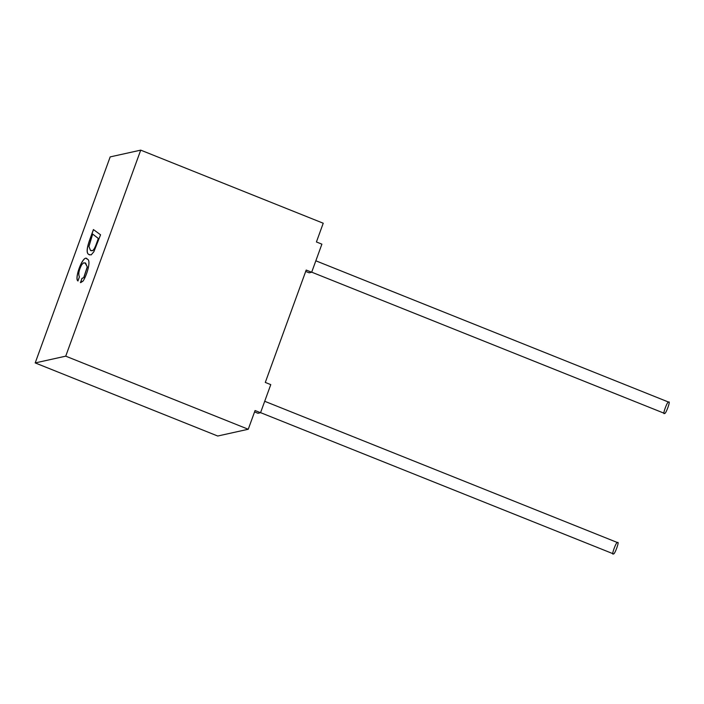 <?xml version="1.0" encoding="UTF-8"?>
<svg xmlns="http://www.w3.org/2000/svg" width="704" height="704" viewBox="0 0 704 704"><rect width="100%" height="100%" fill="white"/><g stroke="black" fill="none" stroke-linecap="round" stroke-linejoin="round"><path stroke-width="1.06" d="M217.721 436.022L35.2 362.921L110.185 156.895L140.721 150.137L323.233 223.23L316.422 241.965L323.233 223.23L140.721 150.137L110.185 156.895L35.2 362.921L217.721 436.022L248.248 429.255L217.721 436.022M255.068 410.529L248.248 429.255L65.727 356.162L35.2 362.921L65.727 356.162L140.721 150.137L65.727 356.162L248.248 429.255L255.068 410.529L260.542 412.72L270.767 384.622L265.294 382.43L306.196 270.054L265.294 382.43L270.767 384.622L260.542 412.72L255.068 410.529M80.397 282.524L83.046 281.098C86.962 275.202 91.52 259.899 87.19 259.107C83.662 252.947 73.894 278.59 77.924 280.975L79.411 276.892C78.135 274.155 78.901 270.107 81.699 264.739L83.565 262.847L85.677 263.217L87.234 266.939L83.741 277.561L81.884 278.441L80.678 282.674L81.884 278.441L83.741 277.561L87.234 266.939L85.677 263.217L83.565 262.847L81.699 264.739C78.901 270.107 78.135 274.155 79.411 276.892L77.924 280.975C73.894 278.59 83.662 252.947 87.19 259.107C91.52 259.899 86.962 275.202 83.046 281.098L80.634 282.656M88.854 254.496L91.177 254.883L93.878 251.706L100.566 234.802L93.421 229.566L100.566 234.802L93.878 251.706L91.177 254.883L88.854 254.496C86.214 253.334 86.636 248.037 90.13 238.594L93.421 229.566L90.13 238.594C86.636 248.037 86.214 253.334 88.854 254.496L89.54 254.883M306.196 270.054L311.67 272.246L321.895 244.156L316.422 241.965L321.895 244.156L311.67 272.246L306.196 270.054M311.696 272.166L664.506 413.398C665.597 414.99 671.141 399.758 668.598 402.16C671.141 399.758 665.597 414.99 664.506 413.398C661.971 415.791 667.515 400.558 668.598 402.16M260.568 412.641L613.378 553.863C614.469 555.465 620.013 540.232 617.47 542.626C620.013 540.232 614.469 555.465 613.378 553.863C610.843 556.266 616.387 541.033 617.47 542.626M305.694 271.436L309.126 272.809L311.67 272.246L309.126 272.809L305.694 271.436M254.566 411.91L257.998 413.283L260.542 412.72L257.998 413.283L254.566 411.91M89.584 254.901L88.942 254.531C86.302 253.378 86.724 248.072 90.218 238.63L93.509 229.601L90.218 238.63C86.724 248.072 86.302 253.378 88.942 254.531L89.584 254.901M98.322 238.48L92.673 234.08L98.322 238.48L96.606 243.214C95.102 247.526 93.729 250.008 92.506 250.642L90.438 250.342L88.95 246.453L92.673 234.08L98.419 238.515L92.673 234.08L88.95 246.453L90.438 250.342L92.506 250.642C93.729 250.008 95.102 247.526 96.606 243.214L98.322 238.48M90.526 250.386L92.594 250.677C93.826 250.043 95.19 247.57 96.694 243.25L98.419 238.515L96.694 243.25C95.19 247.57 93.826 250.043 92.594 250.677L90.526 250.386M91.212 250.782L90.438 250.342M81.972 278.476L83.829 277.596L87.331 266.974L85.034 262.821L87.331 266.974L83.829 277.596L81.972 278.476L80.485 282.559L81.972 278.476M85.078 262.838L85.677 263.217M78.021 281.01C73.982 278.634 83.75 252.991 87.278 259.142C83.75 252.991 73.982 278.634 78.021 281.01M87.19 259.107L86.574 258.764M668.8 402.169L315.832 260.806M617.672 542.634L264.704 401.28"/></g></svg>
